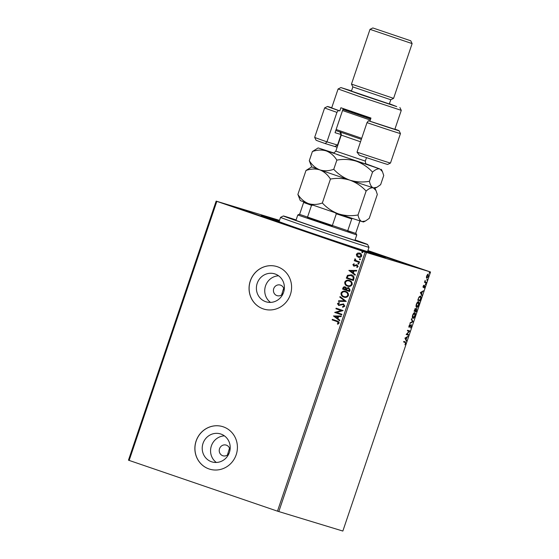 <?xml version="1.0" encoding="UTF-8"?>
<svg xmlns="http://www.w3.org/2000/svg" width="559" height="559" viewBox="0 0 559 559"><rect width="100%" height="100%" fill="white"/><g stroke="black" fill="none" stroke-linecap="round" stroke-linejoin="round"><path stroke-width="0.84" d="M367.724 251.089A65.599 0.664 -161.3 0 1 385.472 257.594A65.599 0.664 -161.3 0 1 304.257 230.762A65.599 0.664 -161.3 0 1 261.207 215.536A65.599 0.664 -161.3 0 1 279.262 221.147M284.028 290.722A5.562 5.297 -73.1 0 0 273.693 288.744A5.562 5.297 -73.1 0 0 283.329 293.021M229.854 450.792A5.562 5.297 -73.1 0 0 219.512 448.807A5.562 5.297 -73.1 0 0 229.155 453.09M211.519 461.762A14.632 13.94 -73.1 0 0 211.959 461.902A14.632 13.94 -73.1 0 0 229.476 452.182A14.632 13.94 -73.1 0 0 220.903 434.043A14.632 13.94 -73.1 0 0 220.463 433.903A14.632 13.94 -73.1 0 0 202.945 443.622A14.632 13.94 -73.1 0 0 211.519 461.762M265.7 301.692A14.632 13.94 -73.1 0 0 266.14 301.839A14.632 13.94 -73.1 0 0 283.658 292.119A14.632 13.94 -73.1 0 0 275.077 273.98A14.632 13.94 -73.1 0 0 274.637 273.833A14.632 13.94 -73.1 0 0 257.126 283.553A14.632 13.94 -73.1 0 0 265.7 301.692M263.198 308.875A22.234 21.186 -73.1 0 0 263.862 309.092A22.234 21.186 -73.1 0 0 290.484 294.32A22.234 21.186 -73.1 0 0 277.453 266.755A22.234 21.186 -73.1 0 0 276.782 266.538A22.234 21.186 -73.1 0 0 250.166 281.31A22.234 21.186 -73.1 0 0 263.198 308.875M276.817 266.545A22.234 21.186 -73.1 0 0 250.222 281.345A22.234 21.186 -73.1 0 0 263.261 308.896A22.234 21.186 -73.1 0 0 263.897 309.106M209.017 468.945A22.234 21.186 -73.1 0 0 209.681 469.162A22.234 21.186 -73.1 0 0 236.303 454.39A22.234 21.186 -73.1 0 0 223.272 426.824A22.234 21.186 -73.1 0 0 222.608 426.608A22.234 21.186 -73.1 0 0 195.985 441.379A22.234 21.186 -73.1 0 0 209.017 468.945M222.636 426.615A22.234 21.186 -73.1 0 0 196.041 441.414A22.234 21.186 -73.1 0 0 209.08 468.966A22.234 21.186 -73.1 0 0 209.716 469.169M247.511 211.798L273.672 220.442L241.907 209.506L233.648 206.893L247.511 211.798M386.877 257.587L413.038 266.224L381.273 255.288L373.014 252.675L386.877 257.587M337.713 242.655L363.874 251.291L332.109 240.363L323.85 237.75L337.713 242.655M426.391 277.53L426.636 275.915L428.201 274.099L428.348 276.432L426.79 278.256L426.391 277.53M426.14 282.854L424.491 282.351L425.189 280.373L425.238 281.855L426.335 282.288L426.14 282.854L424.491 282.337M424.896 281.743L425.776 282.12M423.128 286.271L423.736 285.251L423.38 286.914L424.735 285.551L424.805 286.893L424.19 287.99L424.554 286.124L423.198 287.487L423.128 286.271M420.613 299.191L420.033 300.903L417.769 300.218L418.824 297.374L420.466 296.032C421.144 296.151 421.193 297.199 420.613 299.191L420.382 299.114M416.322 311.866L414.058 311.181L415.547 308.61L415.791 309.448L416.769 308.456L416.322 311.866L414.065 311.167M412.961 321.788L409.901 323.465L410.11 322.85L412.43 321.579L411.319 319.266L411.529 318.644L412.996 321.698L410.047 323.032M408.615 334.645L408.419 335.211L406.155 334.527L409.09 331.347L407.406 330.837L407.595 330.271L409.859 330.956L406.931 334.135L408.615 334.645M405.352 341.884L405.687 343.478L404.954 344.791L405.45 343.415L405.135 342.45L403.626 341.989L403.822 341.423L405.415 341.905M404.856 342.353L403.633 341.975M277.481 511.164L365.167 252.109L430.535 271.995L342.849 531.05L277.481 511.164L128.465 460.183L216.151 201.121L279.528 220.365M366.487 252.549L278.801 511.604M404.94 338.118L408.035 336.343L406.847 337.496L406.141 339.572L406.407 341.165L404.94 338.118M411.438 326.484L410.383 327.993L411.193 326.456L411.158 325.31L409.153 327.204L409.069 325.722L409.936 324.416L409.335 326.631L411.354 324.744L411.207 326.407M412.898 318.33C412.235 318.176 412.151 317.121 412.647 315.164C413.443 313.257 414.163 312.425 414.806 312.656C415.463 312.816 415.54 313.878 415.037 315.849C414.247 317.729 413.534 318.553 412.898 318.33M416.609 307.366C415.945 307.212 415.861 306.157 416.357 304.208C417.154 302.293 417.873 301.462 418.516 301.692C419.173 301.853 419.25 302.915 418.747 304.886C417.957 306.765 417.245 307.59 416.609 307.366M420.361 292.56L423.456 290.792L422.262 291.945L421.563 294.02L421.821 295.613L420.361 292.56M425.378 284.601L425.692 283.658L425.378 284.601M426.845 280.255L427.167 279.311L426.845 280.255M429.242 273.169L429.564 272.219L429.242 273.169M367.906 250.558L430.535 271.995M356.705 256.085L356.376 254.268L357.739 253.031L359.744 253.101C361.205 253.583 361.848 254.576 361.68 256.085C360.904 257.378 359.786 257.769 358.34 257.259L356.705 256.085L356.376 254.268M358.494 257.308L356.838 256.127M359.416 262.478L354.287 260.725L354.483 260.159L355.238 260.417L354.727 259.138L355.049 258.768L356.153 260.634L359.605 261.912L359.416 262.478L354.287 260.725M352.869 264.624L353.966 263.778L354.294 264.26L353.512 264.805L354.015 265.588L357.068 264.84L358.144 266.538L357.054 267.468L356.684 266.985L357.487 266.391L356.901 265.413L353.847 266.161L352.869 264.624L354.099 263.82M353.889 278.815L353.309 280.527L346.294 278.13L347.516 275.342L351.422 274.825C353.477 275.433 354.294 276.761 353.889 278.815M349.599 291.491L342.583 289.094L342.933 288.053C343.366 286.949 344.134 286.578 345.245 286.949L346.503 288.151L348.69 287.599L350.095 290.016L349.599 291.491L342.583 289.094M346.238 301.413L338.419 301.378L338.628 300.763L344.561 300.791L339.844 297.178L340.054 296.556L346.238 301.413M341.884 314.27L341.696 314.836L334.68 312.439L341.158 310.538L335.924 308.75L336.12 308.184L343.135 310.58L336.665 312.481L341.884 314.27M336.818 321.495L332.151 319.902L332.346 319.336L337.084 320.957C338.433 321.166 339.096 321.893 339.082 323.144L337.804 324.262L337.356 323.787L338.363 322.906L336.951 321.537L332.151 319.902M365.167 252.109L216.836 201.366L129.15 460.427M333.464 316.024L341.311 315.968L341.102 316.59L338.593 316.576L337.895 318.644L339.886 320.174L339.676 320.789L333.492 315.933M344.833 306.15L342.737 307.282L342.541 306.702L344.099 305.948L343.261 304.508L338.663 305.466L337.468 303.593L339.138 302.573L339.425 303.167L338.188 303.844L338.824 304.893L343.464 303.949L344.833 306.15M344.085 297.192L343.813 297.108C341.801 296.466 340.878 295.11 341.046 293.035C342.136 291.232 343.687 290.694 345.7 291.428C347.719 292.077 348.627 293.44 348.432 295.515C347.342 297.283 345.804 297.814 343.813 297.108L344.03 297.171M347.796 286.229L347.523 286.145C345.511 285.502 344.589 284.147 344.756 282.071C345.846 280.269 347.398 279.731 349.41 280.464C351.429 281.114 352.338 282.477 352.149 284.552C351.052 286.32 349.515 286.851 347.523 286.145L347.74 286.208M348.879 270.472L356.726 270.416L356.523 271.031L354.015 271.024L353.316 273.092L355.307 274.623L355.098 275.238L348.914 270.381M358.312 264.107L357.886 263.436L358.633 263.163L359.06 263.834L358.312 264.107M359.786 259.76L359.36 259.083L360.108 258.81L360.527 259.488L359.786 259.76M362.183 252.668L361.757 251.997L362.505 251.725L362.931 252.395L362.183 252.668M216.151 201.121L216.836 201.366M229.49 448.234L227.429 455.012M283.672 288.164L281.61 294.949M278.599 275.804A14.632 13.94 -73.1 0 0 265.399 286.32A14.632 13.94 -73.1 0 0 270.521 302.398M224.418 435.873A14.632 13.94 -73.1 0 0 211.218 446.389A14.632 13.94 -73.1 0 0 216.347 462.468M332.284 319.944L332.472 319.378M337.867 324.234L337.356 323.787M337.489 323.829L338.132 323.242M338.265 323.284L338.363 322.906M338.488 322.941L336.951 321.537M333.625 315.975L341.297 316.01M339.697 320.74L333.59 316.066M337.259 318.155L337.922 316.611L335.169 316.562L337.259 318.155L337.797 316.569M341.696 314.829L334.68 312.439M334.848 312.355L341.158 310.538M341.29 310.58L335.924 308.75M336.057 308.792L336.245 308.226M342.856 307.275L342.541 306.702M342.667 306.744L344.099 305.948M344.232 305.99L343.261 304.508M338.796 305.507L337.468 303.593M337.601 303.628L339.271 302.615M339.851 304.858L338.824 304.893M339.977 304.9L340.78 304.396M340.913 304.438L343.589 303.984M338.565 301.378L338.628 300.763M338.761 300.798L344.561 300.791M344.686 300.826L339.844 297.178M339.97 297.213L340.165 296.647M343.946 297.143C341.926 296.501 341.004 295.145 341.172 293.077L341.046 293.035M341.172 293.077C342.269 291.274 343.82 290.736 345.832 291.463M344.134 296.577C345.721 297.15 346.957 296.731 347.838 295.327C348.005 293.65 347.272 292.546 345.637 292.029L345.406 291.959M344.246 296.612L344.002 296.543C345.595 297.115 346.825 296.696 347.712 295.285C347.873 293.608 347.139 292.511 345.511 291.994L345.469 291.98M345.637 292.029L345.511 291.994C343.911 291.414 342.667 291.84 341.773 293.258C341.64 294.928 342.381 296.025 344.002 296.543M342.709 289.129L343.065 288.088C343.499 286.984 344.267 286.62 345.378 286.984M348.823 287.64L346.503 288.151M349.068 290.68L349.417 290.072L348.627 288.206L346.943 288.626L346.461 289.786L349.068 290.68L349.284 290.03L348.502 288.164M345.196 287.557L343.687 288.185L343.492 288.772L345.867 289.583L345.127 287.536M345.965 289.289L345.155 287.543M347.656 286.187C345.644 285.544 344.714 284.182 344.882 282.113L344.756 282.071M344.882 282.113C345.979 280.311 347.53 279.773 349.543 280.499M347.845 285.614C349.431 286.187 350.668 285.775 351.548 284.363C351.716 282.686 350.982 281.589 349.347 281.065L349.116 280.995M347.957 285.649L347.712 285.579C349.305 286.152 350.535 285.733 351.422 284.321C351.583 282.644 350.849 281.547 349.221 281.03L349.179 281.016M349.347 281.065L349.221 281.03C347.621 280.45 346.377 280.877 345.483 282.295C345.35 283.965 346.098 285.062 347.712 285.579M353.309 280.527L346.294 278.13M346.419 278.172L347.516 275.342M347.642 275.384L351.555 274.86M351.359 275.426L348.075 275.873L347.202 277.809L352.911 279.759L353.449 277.571L351.094 275.349M353.449 277.571L351.157 275.363M352.778 279.717L353.323 277.53M349.04 270.416L356.719 270.458M355.112 275.189L349.012 270.514M352.68 272.603L353.344 271.059L350.591 271.01L352.68 272.603L353.211 271.017M354.525 265.609L354.015 265.588M354.658 265.651L356.209 264.756M356.342 264.791L357.194 264.875M357.138 267.447L356.684 266.985M356.817 267.02L357.487 266.391M357.62 266.426L356.901 265.413M353.98 266.203L353.002 264.666M358.445 264.141L357.886 263.436M358.019 263.471L358.766 263.198M354.42 260.767L354.609 260.201M354.727 259.138L355.238 260.417M354.853 259.18L355.175 258.81M359.912 259.795L359.36 259.083M359.493 259.124L360.234 258.852M356.502 254.303L357.739 253.031M357.865 253.066L359.877 253.143M359.689 253.709L357.005 254.485L358.661 256.735L361.184 255.91L359.507 253.653M361.184 255.91L359.57 253.674M358.536 256.693L361.051 255.868M362.316 252.71L361.757 251.997M361.89 252.039L362.63 251.767M405.149 341.828L405.457 342.611M407.427 336.825L406.442 337.363L406.847 337.496M405.82 339.201L406.141 339.572M405.743 339.432L406.617 340.55M406.533 337.671L405.1 338.097L405.995 339.257L406.533 337.671L405.506 338.237L405.995 339.257M405.1 338.097L405.506 338.237M408.21 334.52L408.419 335.211M408.021 335.072L406.162 334.513M407.406 330.823L409.09 331.347M409.454 330.837L409.817 331.089M409.419 330.949L409.048 331.333M406.568 334.009L406.931 334.135M410.474 325.289L411.158 325.31M409.796 326.121L409.195 326.875L409.6 327.015M409.195 326.875L408.755 327.064M409.579 324.779L409.929 324.898M408.909 326.477L409.335 326.631M411.131 324.765L411.228 325.352M411.389 319.056L412.996 321.698M414.61 312.635L414.967 313.592M413.555 317.687L412.689 318.218M412.318 317.233L413.087 317.764L414.799 315.793L414.61 313.222L412.884 315.213L413.087 317.764M414.61 313.222L413.723 313.173M415.148 308.47L415.393 309.309M416.553 308.477L416.665 309.085M416.106 311.174L415.924 311.733M415.54 309.679L415.442 310.972L416.28 311.23L416.574 309.029L416.113 308.882M414.45 310.021L414.485 310.685L415.204 310.902L415.358 309.176L414.897 309.036M415.358 309.176L414.68 310.098M416.574 309.029L415.868 309.791M418.321 301.671L418.677 302.629M417.266 306.723L416.399 307.254M416.029 306.269L416.797 306.8L418.509 304.83L418.321 302.265L416.595 304.25L416.797 306.8M418.321 302.265L417.433 302.209M419.816 300.218L420.033 300.903M419.634 300.77L417.776 300.204M420.27 296.004L420.634 296.969M417.964 299.645L419.991 300.267L420.654 298.122L420.27 296.598L419.348 296.549M418.691 297.654L418.195 299.722M420.27 296.598L418.936 297.737M422.849 291.274L421.863 291.812L422.262 291.945M421.241 293.65L421.563 294.02M421.165 293.88L422.031 294.998M421.947 292.119L420.522 292.546L421.416 293.706L421.947 292.119L420.92 292.685L421.416 293.706M420.522 292.546L420.92 292.685M423.002 286.788L423.38 286.914M424.33 285.418L424.407 286.76M423.946 286.075L424.554 286.124M423.568 286.627L423.114 287.242L423.512 287.382M425.35 284.056L425.72 284.189M424.84 281.722L425.378 281.981L424.84 281.722M425.93 282.162L425.741 282.714M426.824 279.71L427.195 279.842M427.991 274.085L428.201 274.825M427.223 277.676L426.594 278.13M426.384 277.39L426.985 277.69L428.145 276.377L428.005 274.665L426.838 275.978L426.985 277.69M428.005 274.665L427.362 274.546M429.221 272.624L429.591 272.75M296.095 219.953A44.475 0.447 18.7 0 0 293.37 219.065A44.475 0.447 18.7 0 0 283.357 215.977A44.475 0.447 18.7 0 0 310.692 225.675A44.475 0.447 18.7 0 0 357.592 241.411A44.475 0.447 18.7 0 0 367.605 244.493A44.475 0.447 18.7 0 0 355.07 239.916M358.487 244.08A46.697 0.468 -161.3 0 1 309.448 227.625A46.697 0.468 -161.3 0 1 280.534 217.374A46.697 0.468 -161.3 0 1 280.541 217.374L279.109 221.588A46.697 0.468 18.7 0 0 308.023 231.838A46.697 0.468 18.7 0 0 357.061 248.294A46.697 0.468 18.7 0 0 367.577 251.529L369.003 247.316A46.697 0.468 -161.3 0 1 369.003 247.316A46.697 0.468 -161.3 0 1 358.487 244.08M355.021 240.07A35.021 0.356 -161.3 0 1 358.654 241.467A35.021 0.356 -161.3 0 1 350.772 239.042A35.021 0.356 -161.3 0 1 313.99 226.702A35.021 0.356 -161.3 0 1 292.308 219.009A35.021 0.356 -161.3 0 1 296.046 220.106M367.71 251.124A63.377 0.636 -161.3 0 1 383.369 256.874A63.377 0.636 -161.3 0 1 369.101 252.479A63.377 0.636 -161.3 0 1 302.552 230.154A63.377 0.636 -161.3 0 1 263.317 216.242A63.377 0.636 -161.3 0 1 277.585 220.637A63.377 0.636 -161.3 0 1 279.248 221.175M299.596 214.383L356.055 233.543L356.754 234.955L297.779 214.991L295.942 220.414M313.11 205.16L311.524 205.321L307.464 217.325L318.889 221.273L332.256 225.808L336.315 213.797L335.155 212.699M352.394 218.429L351.737 218.932L347.67 230.937L355.678 233.362L359.737 221.357L359.507 220.595M356.055 233.543L355.678 233.362M299.568 214.481L303.628 202.477L304.285 201.974M311.524 205.321L303.628 202.477M351.737 218.932L336.315 213.797M387.66 164.437A37.802 0.384 -161.3 0 1 359.374 155.248L357.019 152.132A40.024 0.405 18.7 0 0 390.482 163.039L387.66 164.437M341.367 134.614L335.044 132.693L343.205 108.572M351.513 90.907L340.906 87.567L361.338 94.799L396.743 106.615L389.427 103.743M359.975 96.714L338.09 88.965L331.669 107.922L339.83 110.92L340.899 107.761L370.966 118.047L369.897 121.205L394.857 129.311L401.278 110.354L359.975 96.714M352.862 86.924L390.776 99.754L389.35 103.967L351.436 91.138L352.862 86.924L351.471 84.109L393.592 98.363L412.13 43.602L370.002 29.348L372.825 27.95L410.739 40.779L372.825 27.95M331.732 107.747A37.802 0.384 18.7 0 0 327.462 106.49A37.802 0.384 18.7 0 0 338.363 110.472L336.93 112.366L326.952 141.846L337.846 145.158M336.93 112.366A40.024 0.405 -161.3 0 1 324.639 107.887L314.661 137.374A40.024 0.405 18.7 0 0 314.661 137.381A40.024 0.405 18.7 0 0 326.952 141.846L325.296 143.593A37.802 0.384 -161.3 0 1 316.052 140.197L314.661 137.381M366.997 122.652L368.43 120.758A37.802 0.384 18.7 0 0 399.07 130.729L400.461 133.545A40.024 0.405 -161.3 0 1 400.468 133.552A40.024 0.405 -161.3 0 1 366.997 122.652L357.019 152.132M368.43 120.758L369.897 121.205M399.07 130.729A37.802 0.384 18.7 0 0 394.92 129.136M339.83 110.92L338.363 110.472M337.147 147.22L325.296 143.593M399.881 107.531L401.278 110.354M361.352 139.338L335.826 130.533M336.127 129.492L361.708 138.297M370.785 118.578L342.953 109.312M342.912 109.452L370.638 118.997M370.282 120.066L342.541 110.535M297.884 194.413L300.302 200.597L308.463 203.588C304.208 201.883 300.679 198.822 297.884 194.413L305.983 170.488C310.86 168.769 315.486 168.573 319.867 169.894C324.122 171.606 327.651 174.66 330.446 179.069L322.347 202.994C317.47 204.713 312.844 204.908 308.463 203.588L338.53 213.873C332.326 211.582 326.931 207.955 322.347 202.994M330.446 179.069C337.035 177.881 343.526 178.251 349.934 180.18C343.736 177.888 338.342 174.261 333.751 169.3C328.874 171.012 324.248 171.215 319.867 169.894L311.712 166.896L305.983 170.488M358.019 214.984C351.429 216.172 344.931 215.802 338.53 213.873L361.966 221.567C360.059 220.784 358.745 218.59 358.019 214.984L366.117 191.059C368.891 188.53 371.309 187.468 373.37 187.873L376.004 190.521L377.318 194.462L369.219 218.38L365.446 221.015L361.966 221.567L363.49 221.979L365.446 221.015M333.681 152.9L318.127 147.932L312.397 151.531L309.288 160.713C312.083 165.122 315.611 168.182 319.867 169.894L349.934 180.18C356.132 182.472 361.526 186.098 366.117 191.059M373.37 187.873L374.893 188.285L376.857 187.314L373.37 187.873C371.469 187.09 370.149 184.889 369.422 181.284C362.833 182.472 356.342 182.101 349.934 180.18L373.37 187.873M309.288 160.713L311.712 166.896M318.127 147.932L379.785 168.916L382.426 171.564L383.733 175.505L380.63 184.687L376.857 187.314M312.397 151.531C317.274 149.812 321.9 149.616 326.281 150.937C330.544 152.649 334.065 155.709 336.86 160.119C343.45 158.924 349.941 159.294 356.349 161.223C362.553 163.514 367.948 167.141 372.532 172.102C375.306 169.58 377.73 168.518 379.785 168.916L365.942 163.815M372.532 172.102L369.422 181.284M336.86 160.119L333.751 169.3M339.935 132.001L341.102 134.53L337.538 145.06L334.82 146.486M366.606 164.304L336.909 154.424M360.52 141.79L341.249 135.103L335.833 151.112L365.32 161.097C365.586 163.682 366.04 164.758 366.669 164.332M413.073 317.764L412.675 317.624M416.783 306.8L416.385 306.66M425.672 282.085L425.273 281.946M283.357 215.977L280.541 217.374M367.605 244.493L368.996 247.316M299.191 214.293L297.779 214.991M356.754 234.955L354.916 240.377M340.906 87.567L338.09 88.965M370.002 29.348L351.471 84.102M400.468 133.552L390.482 163.039M410.739 40.779L412.13 43.602M390.776 99.761L393.592 98.363M327.462 106.49L324.639 107.887M374.9 188.278L376.004 190.521M381.315 169.321L382.426 171.564M366.494 157.631L365.32 161.097M341.249 135.103C341.13 132.714 340.683 131.638 339.9 131.868M332.794 152.866C333.024 153.592 334.037 153.005 335.833 151.112"/></g></svg>
